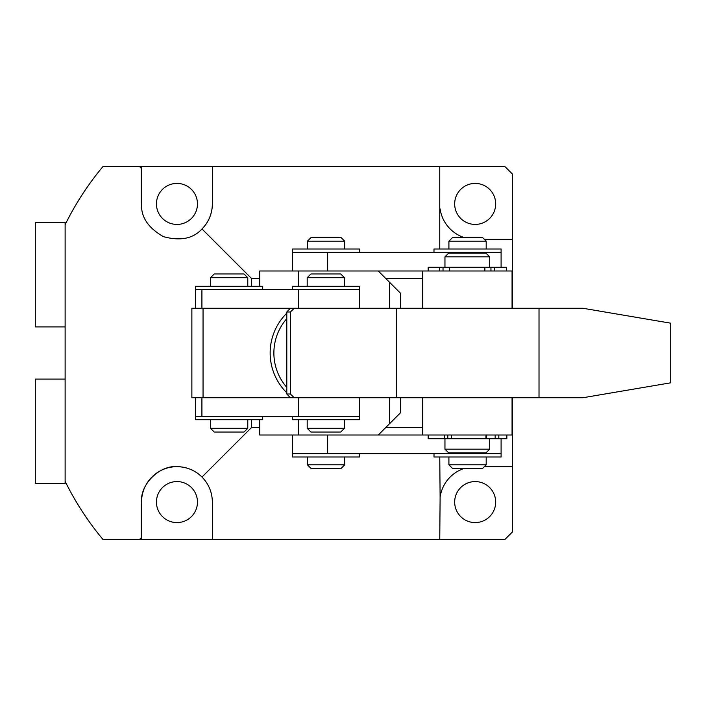<?xml version="1.0" encoding="UTF-8"?>
<svg xmlns="http://www.w3.org/2000/svg" width="706" height="706" viewBox="0 0 706 706"><rect width="100%" height="100%" fill="white"/><g stroke="black" fill="none" stroke-linecap="round" stroke-linejoin="round"><path stroke-width="1.06" d="M251.486 419.726L251.486 427.554L201.995 477.044C195.015 470.284 186.666 466.825 176.95 466.666A35.415 35.415 0 0 1 201.995 477.044C208.755 484.025 212.215 492.373 212.365 502.081L212.365 539.384L504.993 539.384L512.45 531.936L512.45 397.734L512.45 435.011L298.523 435.011L298.523 419.726M475.173 481.58A20.5 20.5 0 0 0 454.673 502.081A20.5 20.5 0 0 0 475.173 522.59A20.5 20.5 0 0 0 495.674 502.081A20.5 20.5 0 0 0 475.173 481.58M176.95 481.58A20.5 20.5 0 0 0 156.45 502.081A20.5 20.5 0 0 0 176.95 522.59A20.5 20.5 0 0 0 197.459 502.081A20.5 20.5 0 0 0 176.95 481.58M475.173 224.42A20.5 20.5 0 0 1 454.673 203.919A20.5 20.5 0 0 1 475.173 183.41A20.5 20.5 0 0 1 495.674 203.919A20.5 20.5 0 0 1 475.173 224.42M176.95 224.42A20.5 20.5 0 0 1 156.45 203.919A20.5 20.5 0 0 1 176.95 183.41A20.5 20.5 0 0 1 197.459 203.919A20.5 20.5 0 0 1 176.95 224.42M439.759 248.997L439.759 166.616L212.365 166.616L212.365 203.919C212.215 213.627 208.755 221.975 201.995 228.956L251.486 278.446L259.782 278.446M385.705 278.446L422.585 278.446M139.647 539.384L141.544 539.384L141.544 537.495L139.647 539.384L102.899 539.384C87.985 521.522 75.401 502.151 65.12 481.271L65.12 224.729C75.401 203.849 87.985 184.478 102.899 166.616L139.647 166.616L141.544 168.505L141.544 203.919C140.918 217.051 148.207 227.959 163.404 236.634C180.286 241.249 193.144 238.69 201.995 228.956A35.415 35.415 0 0 0 212.365 203.919M439.759 166.616L504.993 166.616L512.45 174.064L512.45 239.308L484.325 239.308M439.759 457.003L440.112 497.112A35.415 35.415 0 0 1 463.833 468.563M141.544 539.384L212.365 539.384M141.544 168.505L141.544 166.616L139.647 166.616M141.544 166.616L212.365 166.616M251.486 278.446L251.486 286.274M251.486 427.554L259.782 427.554M385.705 427.554L422.585 427.554M512.45 308.266L512.45 239.308M141.544 502.081A35.415 35.415 0 0 1 176.95 466.666C159.432 465.086 139.956 484.563 141.544 502.081L141.544 537.495M439.759 539.384L440.112 497.112M463.833 237.437A35.415 35.415 0 0 1 440.112 208.888M484.325 466.692L512.45 466.692M286.804 318.618A52.191 52.191 0 0 0 286.804 387.382M286.804 392.81A55.915 55.915 0 0 1 286.804 313.19M290.342 397.734L286.804 394.001L290.395 394.001L294.217 397.734L203.046 397.734L203.046 308.266L582.909 308.266L670.7 323.18L670.7 382.82L582.909 397.734L539.013 397.734L539.013 308.266M259.782 286.274L259.782 270.989L378.248 270.989L389.438 282.171L389.438 308.266M298.523 286.274L298.523 270.989M378.248 435.011L389.438 423.829L389.438 397.734M259.782 419.726L259.782 435.011L298.523 435.011M396.454 308.266L396.454 397.734L191.864 397.734L191.864 308.266L294.217 308.266L290.395 311.999L286.804 311.999L290.342 308.266M389.438 423.829L400.62 412.648L400.62 397.734M400.62 308.266L400.62 293.352L389.438 282.171M396.454 397.734L539.013 397.734M290.395 394.001L290.395 311.999M286.804 394.001L286.804 311.999M501.101 267.265L501.101 252.351L292.513 252.351L292.513 248.997L359.61 248.997L359.61 252.351L292.513 252.351L292.513 270.989M512.45 270.989L378.248 270.989M501.101 438.735L501.101 453.649L433.996 453.649L433.996 457.003L501.101 457.003L501.101 453.649L292.513 453.649L292.513 435.011M195.588 397.734L195.588 419.726L262.694 419.726L262.694 416.372L195.588 416.372L298.603 416.372L298.603 397.734M359.38 397.734L359.38 416.372L292.284 416.372L292.284 419.726L359.38 419.726L359.38 416.372L298.603 416.372M201.916 308.266L201.916 289.628L359.38 289.628L292.284 289.628L292.284 286.274L359.38 286.274L359.38 308.266M201.916 289.628L195.588 289.628L195.588 286.274L262.694 286.274L262.694 289.628L195.588 289.628L195.588 308.266M307.189 277.696L310.922 273.972L340.742 273.972L344.466 277.696L307.189 277.696L307.189 286.274M344.466 428.304L340.742 432.028L310.922 432.028L307.189 428.304L344.466 428.304L344.466 419.726M210.503 277.696L214.236 273.972L244.055 273.972L247.78 277.696L210.503 277.696L210.503 286.274M247.78 428.304L244.055 432.028L214.236 432.028L210.503 428.304L247.78 428.304L247.78 419.726M444.956 256.825L448.681 253.101L485.957 253.101L489.69 256.825L444.956 256.825L444.956 267.265L489.69 267.265L489.69 256.825M489.69 449.175L485.957 452.899L448.681 452.899L444.956 449.175L489.69 449.175L489.69 438.735L428.18 438.735L428.18 435.011M501.101 252.351L433.996 252.351L433.996 248.997L501.101 248.997L501.101 252.351M359.61 457.003L292.513 457.003L292.513 453.649L359.61 453.649L359.61 457.003M448.91 241.17L452.634 237.437L482.454 237.437L486.187 241.17L448.91 241.17L448.91 248.997M486.187 464.83L482.454 468.563L452.634 468.563L448.91 464.83L486.187 464.83L486.187 457.003M307.428 241.17L311.152 237.437L340.972 237.437L344.704 241.17L307.428 241.17L307.428 248.997M344.704 464.83L340.972 468.563L311.152 468.563L307.428 464.83L344.704 464.83L344.704 457.003M506.458 267.265L506.458 270.989L506.476 267.265L484.907 267.265L484.907 270.989M449.493 270.989L449.493 267.265L428.18 267.265L428.18 270.989M506.855 435.011L506.855 438.735L486.337 438.735L486.337 435.011M451.372 438.735L451.372 435.011L451.337 438.735L447.807 438.735L447.807 435.011M422.585 435.011L422.585 397.734L422.585 435.011M422.585 270.989L422.585 308.266L422.585 270.989M65.12 224.729L65.12 222.531L35.3 222.531L35.3 326.904L65.12 326.904M65.12 379.096L35.3 379.096L35.3 483.469L65.12 483.469L65.12 481.271M327.655 270.989L327.655 252.351M469.137 253.101L469.137 252.351M327.655 453.649L327.655 435.011M469.137 453.649L469.137 452.899M201.916 416.372L201.916 397.734M298.603 308.266L298.603 289.628M494.518 270.989L494.518 267.265M439.441 270.989L439.441 267.265M443.024 270.989L443.024 267.265M490.952 270.989L490.952 267.265M498.815 438.735L498.815 435.011M444.392 438.735L444.392 435.011M495.162 438.735L495.162 435.011M486.152 438.735L486.152 435.011M512.053 435.011L512.053 397.734M512.053 308.266L512.053 270.989M344.466 286.274L344.466 277.696M307.189 428.304L307.189 419.726M247.78 286.274L247.78 277.696M210.503 428.304L210.503 419.726M485.957 438.735L485.957 435.011M444.956 449.175L444.956 438.735M486.187 248.997L486.187 241.17M448.91 464.83L448.91 457.003M344.704 248.997L344.704 241.17M307.428 464.83L307.428 457.003M484.784 270.989L484.784 267.265M449.634 270.989L449.634 267.265M506.493 270.989L506.493 267.265M506.458 438.735L506.458 435.011M486.063 438.735L486.063 435.011M512.45 435.011L512.45 397.734"/></g></svg>
